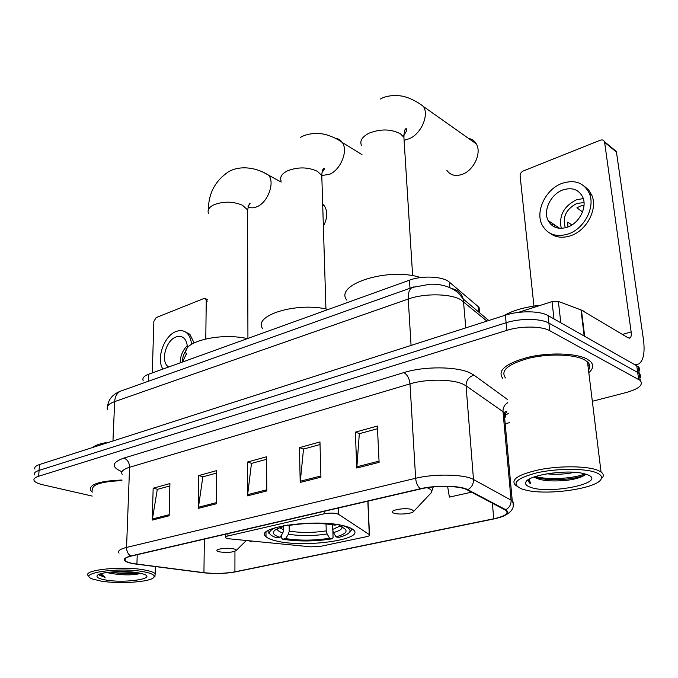 <?xml version="1.0" encoding="UTF-8"?>
<svg xmlns="http://www.w3.org/2000/svg" width="678" height="678" viewBox="0 0 678 678"><rect width="100%" height="100%" fill="white"/><g stroke="black" fill="none" stroke-linecap="round" stroke-linejoin="round"><path stroke-width="1.02" d="M227.74 538.663L310.88 546.858L320.109 546.434L366.476 536.696C369.129 536.095 370.12 535.417 369.451 534.671L338.517 514.297C335.127 512.899 330.381 512.721 324.279 513.755L227.893 535.967C225.757 536.493 224.969 537.095 225.528 537.764L227.74 538.663M276.514 541.002C304.524 548.07 365.662 539.586 353.382 529.815C351.78 528.382 348.865 527.128 344.644 526.035C317.219 518.221 253.208 527.255 266.013 536.671C267.818 538.374 271.31 539.815 276.514 541.002M143.202 380.697C142.066 378.205 143.914 376.036 148.745 374.188L409.487 280.167C422.309 275.293 443.183 276.37 449.404 282.167L478.126 306.541L479.109 307.549L479.549 312.592M638.947 371.468C640.049 369.722 639.82 368.12 638.269 366.662L548.07 315.584C540.052 310.753 519.306 310.541 505.381 315.185L39.477 464.549C35.612 465.845 34.103 467.362 34.951 469.1M592.335 401.283L626.141 392.554C638.973 388.867 643.659 384.824 640.21 380.426L549.748 330.711C541.705 326.008 520.84 325.821 506.83 330.364L38.671 476.244L39.07 470.388C35.205 471.668 33.697 473.159 34.553 474.88C33.697 473.159 35.205 471.668 39.07 470.388L506.102 322.753L39.07 470.388L39.477 464.549M549.748 330.711L548.909 323.126C540.875 318.355 520.068 318.16 506.102 322.753C520.068 318.16 540.875 318.355 548.909 323.126L637.693 372.451L548.909 323.126L548.07 315.584M639.905 378.273C641.007 376.544 640.786 374.968 639.235 373.527L637.693 372.451L639.235 373.527C640.786 374.968 641.007 376.544 639.905 378.273M588.826 372.705C593.445 368.646 593.92 364.832 590.233 361.255L587.08 359.086C576.207 353.094 549.129 352.229 527.925 357.314C505.457 363.569 497.076 370.603 502.779 378.417C497.076 370.603 505.457 363.569 527.925 357.314C549.129 352.229 576.207 353.094 587.08 359.086L590.233 361.255C593.92 364.832 593.445 368.646 588.826 372.705M587.962 365.688L589.343 364.34L587.962 365.688M133.363 563.596C128.998 562.782 126.244 561.774 125.108 560.57C123.803 558.901 125.828 557.401 131.185 556.096L420.784 488.897C435.801 485.228 460.057 485.728 467.04 489.796L506.068 510.458C509.009 513.517 504.89 516.289 493.72 518.78L234.919 571.825C225.198 573.571 214.867 573.851 203.942 572.681L133.363 563.596M132.939 563.689L203.603 572.783C214.799 573.986 225.376 573.69 235.334 571.901L494.101 518.899C506.585 516.06 510.458 513 505.737 509.712L467.752 489.677C460.608 485.507 435.725 484.99 420.326 488.753L130.693 556.002C121.277 558.731 122.023 561.291 132.939 563.689M379.095 462.362L377.366 426.047L355.348 432.149L356.781 468.04L379.095 462.362M377.493 428.708L359.323 433.708L356.781 468.04M359.611 433.632L355.348 432.149M320.931 477.168L319.965 441.963L299.481 447.641L300.193 482.439L320.931 477.168M320.033 444.539L303.515 449.09L300.193 482.439M303.812 449.014L299.481 447.641M169.153 515.788L169.915 483.567L153.169 488.211L152.236 520.094L169.153 515.788M169.864 485.931L157.304 489.389L152.236 520.094M157.618 489.304L153.169 488.211M216.341 503.779L216.604 470.617L198.739 475.575L198.281 508.373L216.341 503.779M216.587 473.049L202.849 476.837L198.281 508.373M203.154 476.753L198.739 475.575M266.818 490.931L266.505 456.786L247.394 462.082L247.487 495.855L266.818 490.931M266.53 459.286L251.479 463.43L247.487 495.855M251.784 463.354L247.394 462.082M121.964 480.024C99.717 480.948 89.182 484.304 90.36 490.101L92.454 492.092L90.36 490.101C89.182 484.304 99.717 480.948 121.964 480.024M38.671 476.244C34.798 477.507 33.29 478.982 34.146 480.677C35.163 482.295 38.053 483.66 42.824 484.778L92.25 496.084M505.186 423.784L509.678 422.623M447.607 486.414L449.404 497.11L470.888 492.321L470.846 491.796M249.843 540.934L249.928 541.637L252.106 541.154M265.979 533.027L265.895 532.289M470.888 492.321L470.795 491.77M207.409 301.066L206.248 300.583L205.637 298.778L203.942 298.498L156.135 317.592L153.864 321.397L152.279 372.917M206.248 300.583L205.781 338.856M187.306 348.017C187.34 343.627 186.221 340.339 183.95 338.153C181.755 336.237 179.145 335.822 176.111 336.924C166.093 340.127 160.347 360.781 167.941 366.518L168.602 367.027M187.23 345.712C182.636 350.382 180.28 356.103 180.17 362.857M186.255 350.187C183.662 353.797 182.382 357.755 182.424 362.044L186.416 353.84M194.052 342.788L189.857 334.254L185.297 331.898M191.467 344.246C191.111 339.373 189.611 335.669 186.984 333.161C183.975 330.508 180.39 329.94 176.238 331.457C164.178 335.457 155.872 358.874 162.94 369.069M143.524 571.724C118.243 566.8 74.792 573.537 93.267 579.232L100.869 581.046C118.726 584.207 150.389 582.08 153.703 577.444C155.338 575.241 151.948 573.334 143.524 571.724M154.796 576.402L155.203 573.766C153.83 572.291 150.296 571.037 144.6 569.986C122.684 565.647 81.699 569.961 88.284 575.749M121.938 480.626C101.225 481.516 91.437 484.668 92.555 490.075M106.107 442.59C99.471 443.81 94.852 445.497 92.25 447.633M106.709 572.503L109.836 573.19L107.268 572.427M105.692 579.995C125.032 583.538 157.627 578.571 143.465 574.063L138.431 572.842C125.066 570.274 99.861 571.893 97.31 575.436C95.962 577.249 98.751 578.766 105.692 579.995M109.836 573.19L110.133 573.257C122.387 575.325 132.541 575.393 140.6 573.469M98.954 574.402L99.259 575.097L105.073 577.427L101.039 573.664M105.073 577.427L99.285 574.376L99.251 575.088M135.761 572.427L114.099 571.783M139.193 572.978C130.668 574.08 121.015 573.783 110.226 572.088M332.457 524.713L332.601 529.467L333.474 532.569L336.008 536.883C347.704 533.476 349.178 530.027 340.432 526.535L343.568 525.772M332.881 531.171L333.076 537.459L332.067 538.841C314.838 541.544 298.396 541.671 282.751 539.222L285.608 538.595C299.583 540.747 314.253 540.629 329.635 538.247L327.101 533.95L326.237 530.866L326.033 523.933M289.159 525.425L289.252 531.128L288.387 534.239L285.608 538.595M328.245 309.465C297.227 301.583 252.428 315.38 262.649 328.72M349.95 531.764L351.145 530.527L351.645 528.603M282.751 539.222L281.489 537.857L281.446 535.137M336.008 536.883L338.441 537.476C344.39 535.934 348.094 534.171 349.543 532.179C351.051 529.84 349.034 527.73 343.517 525.857M337.432 524.602L334.966 525.145C320.516 522.755 305.193 522.857 288.981 525.458L287.311 525.06M329.635 538.247L332.067 538.841M340.432 526.535L338.712 524.806M267.776 530.781L268.802 533.171M276.963 527.187C267.09 531.052 267.064 534.611 276.887 537.857L280.065 537.315L282.853 532.942L283.726 529.815L283.667 525.679M280.226 526.382L282.523 526.933C278.039 528.221 275.192 529.637 273.954 531.179C272.344 533.527 274.378 535.569 280.065 537.315M283.489 525.713L282.523 526.933M323.364 226.257C327.601 218.07 327.872 211.205 324.186 205.671L322.677 204.171M233.495 548.849C225.994 547.121 211.909 549.714 218.477 551.587L219.697 551.9C227.181 552.85 232.63 552.417 236.054 550.621C236.529 549.926 235.673 549.341 233.495 548.849M247.402 338.61C218.248 331.983 178.687 342.907 186.781 354.645M446.777 170.22C450.378 175.39 455.684 176.712 462.71 174.178C474.117 169.932 481.838 152.703 476.287 143.872C474.515 140.846 471.922 139.015 468.515 138.388M411.775 509.492C403.902 507.017 385.663 511.102 394.443 513.314L394.681 513.382C400.003 514.899 412.699 513.56 413.716 511.348L411.775 509.492M420.64 277.565C388.308 266.869 333.508 284.624 346.941 300.235M554.841 227.122L554.587 224.901M553.985 318.914L552.036 301.608L518.238 312.414M635.108 364.662L638.812 363.967C643.549 360.526 645.092 352.314 643.414 339.331L616.455 152.075L604.606 142.329L631.142 331.915C631.54 335.127 631.159 337.152 629.989 337.991L628.133 337.83L581.444 310.117L584.656 336.212M613.531 149.668L616.455 152.075M604.606 142.329L604.437 141.66C603.666 140.041 602.284 139.558 600.293 140.21L523.213 171C521.128 172.051 520.094 173.687 520.111 175.899L533.933 306.066M552.036 301.608L558.367 301.447L581.444 310.117M562.816 189.967C550.782 194.179 542.892 210.57 548.087 220.511C552.062 227.588 558.486 229.817 567.35 227.198C579.215 223.35 587.487 207.231 582.749 197.145C578.707 189.425 572.062 187.035 562.816 189.967M583.266 198.569L576.402 199.807C563.765 206.298 558.723 215.807 561.274 228.359M584.021 205.188L580.495 206.053L576.893 207.858L582.546 211.892M571.918 224.952L567.74 222.079L567.901 226.994M584.021 202.586L576.859 203.442C566.147 209.112 562.265 217.113 565.206 227.435L565.393 227.791M549.866 233.181C555.646 237.52 562.596 238.368 570.707 235.724C586.767 230.596 598.081 208.824 591.75 195.095L588.716 190.06L584.394 186.306M568.181 234.012C584.266 228.859 595.615 207.01 589.284 193.255C583.775 182.602 574.69 179.314 562.011 183.374C545.604 189.196 534.959 211.544 542.146 225.028C547.536 234.503 556.214 237.503 568.181 234.012M552.358 223.393L552.663 225.901M596.411 472.719C585.538 468.193 556.74 468.252 536.578 472.888C515.611 478.558 510.712 483.931 521.874 489.016L526.526 490.279C548.621 495.593 597.869 488.338 601.191 478.871C602.234 476.524 600.64 474.473 596.411 472.719M601.022 479.193L602.945 476.854C603.759 475.1 603.115 473.473 601.039 471.981L597.979 470.371C587.538 466.023 561.215 465.591 540.468 469.49C518.458 474.269 510.153 479.532 515.534 485.262L516.577 485.957M588.504 370.086C590.504 367.145 590.174 364.408 587.487 361.882L584.487 359.815C574.258 354.213 548.909 353.424 529.052 358.179C508.008 364.035 500.152 370.637 505.5 377.968M585.538 312.55L582.885 310.643L572.546 306.744M540.713 305.227C525.247 306.88 512.882 310.388 503.601 315.753M574.452 472.303C566.02 474.21 556.808 474.719 546.807 473.829M534.001 477.007L536.205 478.117L534.239 476.922M530.23 487.185C549.443 494.94 608.403 482.55 587.419 474.685L582.309 473.269C564.689 469.43 528.052 475.295 525.891 482.066C524.942 484.092 526.391 485.795 530.23 487.185M536.205 478.117C539.205 479.49 543.493 480.397 549.078 480.812C563.587 481.355 574.783 479.863 582.665 476.346L585.36 473.998M528.035 479.88L529.281 482.804L530.51 483.558L529.289 479.092M530.51 483.558L527.908 480.507M584.656 473.803C576.08 478.219 549.341 480.473 535.493 476.498M586.156 474.236L585.207 474.778C579.165 478.168 560.825 480.634 546.875 479.465L535.111 477.532M148.524 381.206L148.745 374.188M478.583 311.931L478.126 306.541M449.794 287.218L449.404 282.167M409.987 288.235L409.487 280.167M369.273 534.535L367.832 501.178M338.517 514.297L338.314 508.034M324.279 513.755L324.211 511.305M227.893 535.967L227.901 533.654M486.931 321.101L460.54 299.583C449.726 293.506 424.191 293.218 408.232 299.04L114.675 401.605C108.539 403.868 106.192 406.52 107.633 409.563M112.955 440.988L114.675 401.605C115.014 396.622 116.87 393.172 120.243 391.257L122.371 390.503M465.811 327.872L463.269 299.057C461.625 293.354 457.955 289.904 452.26 288.718M505.381 315.185L506.83 330.364M636.727 365.569L638.659 379.358M504.237 413.495L504.813 413.343L504.195 413.021M488.787 320.508L463.269 299.057L458.752 293.32C451.328 286.938 441.81 283.896 430.208 284.201L412.122 287.48C409.283 289.353 407.995 293.21 408.232 299.04L411.063 345.424M107.616 406.241C108.387 399.393 112.599 394.401 120.243 391.257L414.063 286.811M121.972 471.727C111.065 467.04 111.701 462.498 123.871 458.099L403.842 372.595C407.292 374.578 409.343 378.341 409.995 383.875L129.566 467.278C123.099 469.312 120.642 471.668 122.193 474.346M403.842 372.595C424.013 366.145 456.557 366.34 470.074 372.908L474.015 375.146L507.517 399.503M467.752 489.677C471.685 487.465 473.591 484.067 473.49 479.499L466.057 385.824L462.879 384.087C451.98 378.985 426.157 378.858 409.995 383.875L415.639 478.278C434.386 473.558 464.888 474.244 473.49 479.499L511.093 500.169L513.441 502.288L513.093 504.881M505.737 509.712C509.449 507.661 511.237 504.483 511.093 500.169L502.991 411.665L466.057 385.824C466.15 380.358 468.803 376.799 474.015 375.146M420.326 488.753C417.648 486.389 416.08 482.905 415.639 478.278L126.557 547.426C126.591 551.316 127.973 554.172 130.693 556.002M119.04 553.138C117.421 551.011 119.93 549.104 126.557 547.426L129.566 467.278C129.388 462.574 127.489 459.515 123.871 458.099M508.797 413.207L505.542 415.106M504.661 418.123C506.025 416.199 505.864 414.36 504.161 412.622L502.991 411.665C502.847 407.8 504.449 404.791 507.814 402.656M493.72 518.78L492.389 503.144M136.914 564.138L137.236 554.689M203.942 572.681L204.341 539.12M234.919 571.825L234.952 551.29M266.81 489.77L247.555 494.686M216.358 502.652L198.374 507.246M169.178 514.695L152.347 518.992M320.906 475.964L300.235 481.244M379.036 461.125L356.806 466.803M281.175 181.111C279.59 177.153 281.743 173.704 287.642 170.754C298.184 166.796 308.126 166.991 317.465 171.348L321.787 175.526L321.94 180.289M335.229 138.219C338.229 138.524 340.585 139.939 342.297 142.482C348.399 150.753 340.712 169.856 329.44 174.365L321.787 175.492M332.601 529.467L339.966 526.069M289.252 531.128C301.007 532.933 313.329 532.849 326.237 530.866M333.474 532.569C339.17 530.976 342.076 529.187 342.187 527.196M288.387 534.239C300.685 536.12 313.583 536.027 327.101 533.95M277.175 528.882C277.285 530.416 279.175 531.772 282.853 532.942M279.616 527.865L283.726 529.815M208.434 213.256C207.265 209.977 209.104 207.137 213.951 204.756C223.587 201.163 233.096 201.332 242.487 205.248L247.555 209.883L247.563 213.765M262.64 171.941L268.615 175.187C275.115 182.645 267.852 202.442 257.013 206.714C253.597 208.188 250.58 208.214 247.97 206.782M361.586 145.762C359.45 140.999 362.001 136.787 369.239 133.108C380.824 128.718 391.231 128.956 400.461 133.829L403.91 137.32L404.274 143.126M380.392 99.022C390.257 93.242 404.732 96.284 405.681 97.047C407.885 97.446 417.445 101.437 423.606 106.666C429.098 115.743 420.936 133.964 409.258 138.71L404.783 140.066M430.064 493.991L431.183 492.804C432.352 490.88 430.988 489.177 427.089 487.694M631.142 331.915L622.429 334.44M584.173 335.941L580.97 309.888M558.367 301.447L560.816 322.77M479.558 312.753L479.109 307.549M265.979 532.205L266.013 536.671M369.451 534.671L368.001 501.144M225.537 536.951L225.545 534.196M638.269 366.662L640.21 380.426M125.108 560.57L125.184 558.579M502.33 516.611C511.949 512.424 515.263 507.203 512.271 500.94L504.161 412.622L504.83 412.071C507.644 410.546 507.483 411.334 504.322 414.419M205.637 298.778L207.426 299.515M168.992 366.883L167.941 366.518M189.857 334.254L186.984 333.161M155.398 566.647L155.203 573.766M153.703 577.444L155.211 576.003M110.133 573.257L108.582 572.266M300.515 137.303C309.846 131.922 322.533 133.303 327.093 135.007C333.161 136.948 338.22 139.439 342.297 142.482L362.001 154.652M349.543 532.179L351.145 530.527M274.836 530.306L273.954 531.179M325.94 308.973L321.787 175.526C321.965 171.856 322.567 169.492 323.592 168.441C325.084 167.839 324.584 169.153 322.075 172.382M208.46 209.519C208.468 193.62 215.045 181.102 228.172 171.975C237.961 165.915 254.081 166.118 268.615 175.187L281.184 182.077M322.703 204.858L324.186 205.671M236.054 550.621L246.267 540.586M247.928 338.424L247.555 209.883L249.419 203.493C250.58 203.019 250.182 203.807 248.207 205.858M423.606 106.666L476.287 143.872M433.293 486.931L431.183 492.804L413.716 511.348M412.639 275.726L403.91 137.32C404.122 132.151 404.698 129.371 405.639 128.989C405.969 127.795 408.936 129.6 402.91 135.931M636.04 364.713L635.481 364.866M629.989 337.991L629.32 338.186M604.437 141.66L616.285 151.406M559.63 228.308L548.087 220.511M565.647 227.732L565.206 227.435M591.75 195.095L589.284 193.255M527.509 480.261L525.891 482.066M587.487 361.882L601.039 471.981M601.191 478.871L602.945 476.854M549.078 480.812L546.875 479.465M582.665 476.346L585.207 474.778"/></g></svg>
